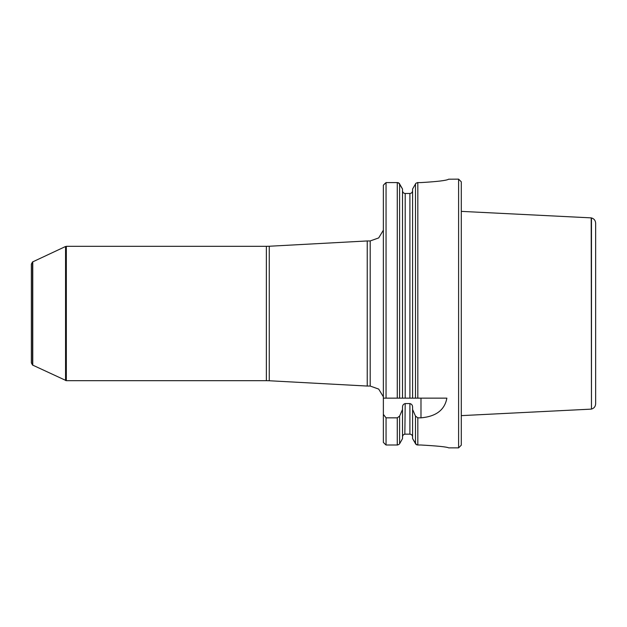 <?xml version="1.0" encoding="UTF-8"?>
<svg xmlns="http://www.w3.org/2000/svg" width="627" height="627" viewBox="0 0 627 627"><rect width="100%" height="100%" fill="white"/><g stroke="black" fill="none" stroke-linecap="round" stroke-linejoin="round"><path stroke-width="0.94" d="M32.494 365.024L31.35 362.829L31.35 264.171L32.494 261.976L32.494 365.024L66.329 380.675L66.329 246.325L66.054 380.628M383.363 442.396L385.268 444.339L383.363 442.396L383.363 414.361L386.052 417.841L397.275 417.841L399.603 416.109L402.51 409.478L402.51 407.236C402.495 405.261 403.388 404.047 405.199 403.576L409.901 403.576C411.712 404.047 412.605 405.261 412.59 407.236L412.59 409.478L415.497 416.109L417.825 417.841L420.983 417.841C436.063 416.516 444.7 409.948 446.879 398.145L412.59 398.145L412.59 188.993L415.928 183.241L412.59 188.993M385.268 444.339L386.052 445.005L386.052 417.841M412.59 190.71C412.448 192.371 411.555 193.296 409.901 193.477L405.199 193.477L409.901 193.477L409.901 398.145L412.59 398.145L386.052 398.145L386.052 182.582L383.363 185.192L385.268 183.241M386.052 398.145L383.363 398.145L383.363 185.192M386.052 445.005L397.275 445.005L399.172 444.339M397.275 398.145L397.275 182.582L386.052 182.582L397.275 182.582L399.172 183.241L402.51 188.993L398.639 182.896M402.51 438.618L399.603 443.775L402.51 438.618L402.51 409.478M402.51 190.71C402.652 192.371 403.545 193.296 405.199 193.477L405.199 398.145L402.51 398.145L402.51 188.993M416.469 444.692L412.59 438.618L412.59 409.478M412.59 438.618L415.928 444.339L417.825 445.005L420.983 445.005C437.732 445.954 446.957 446.91 448.666 447.858C446.957 446.91 437.732 445.954 420.983 445.005C437.732 445.954 446.957 446.91 448.666 447.858C446.957 446.91 437.732 445.954 420.983 445.005M420.983 182.582C437.732 181.595 446.957 180.458 448.666 179.173C446.957 180.458 437.732 181.595 420.983 182.582L417.825 182.582L415.928 183.241M448.666 447.858L458.603 447.858L458.603 179.142L448.626 179.204M412.542 436.408L412.59 436.901C412.441 435.248 411.547 434.331 409.901 434.15L405.199 434.15C403.553 434.331 402.659 435.248 402.51 436.901L402.581 436.298M383.363 398.145L383.363 414.361M397.855 182.637L398.333 182.763M397.855 444.951L397.275 445.005L397.275 417.841M417.245 182.637L417.825 182.582L417.825 398.145M417.245 444.951L416.759 444.817M402.714 435.851L402.942 435.412M403.906 434.495L404.337 434.299M404.846 434.174L405.199 403.576M405.199 193.477L404.752 193.437M404.744 193.437L404.062 193.218M402.612 191.462L402.526 190.961M409.901 403.576L409.901 434.15L410.364 434.19M412.213 435.506L412.401 435.906M412.488 191.462L412.315 191.933M412.104 192.293L411.782 192.693M411.461 192.967L411.038 193.218M458.603 447.858L461.292 445.17L461.292 181.83L458.603 179.142M32.494 261.976L65.561 246.489L65.561 380.511M32.761 261.788L32.761 365.212M367.242 313.5L367.242 386.052L269.265 380.754L269.265 246.246L367.242 240.948L367.242 313.5M595.65 223.181L595.65 403.819C595.47 406.539 594.082 408.287 591.473 409.063L591.473 217.937C594.082 218.713 595.47 220.461 595.65 223.181M591.473 409.063L591.206 217.875L461.292 211.37M399.603 443.775L399.603 416.109M399.603 398.145L399.603 183.813M415.497 443.775L415.497 416.109M415.497 398.145L415.497 183.813M417.825 445.005L417.825 417.841M420.983 398.145L420.983 417.841M65.561 246.489L65.827 380.581M66.329 246.325L266.365 246.325L266.365 380.675L66.329 380.675M367.242 240.948L370.196 240.948L370.196 386.052L367.242 386.052M266.365 380.675L269.265 380.754M266.365 246.325L269.265 246.246M370.196 386.052L378.7 389.085L383.363 396.813M370.196 240.948L378.7 237.915L383.363 230.187M591.206 409.125L461.292 415.63"/></g></svg>
